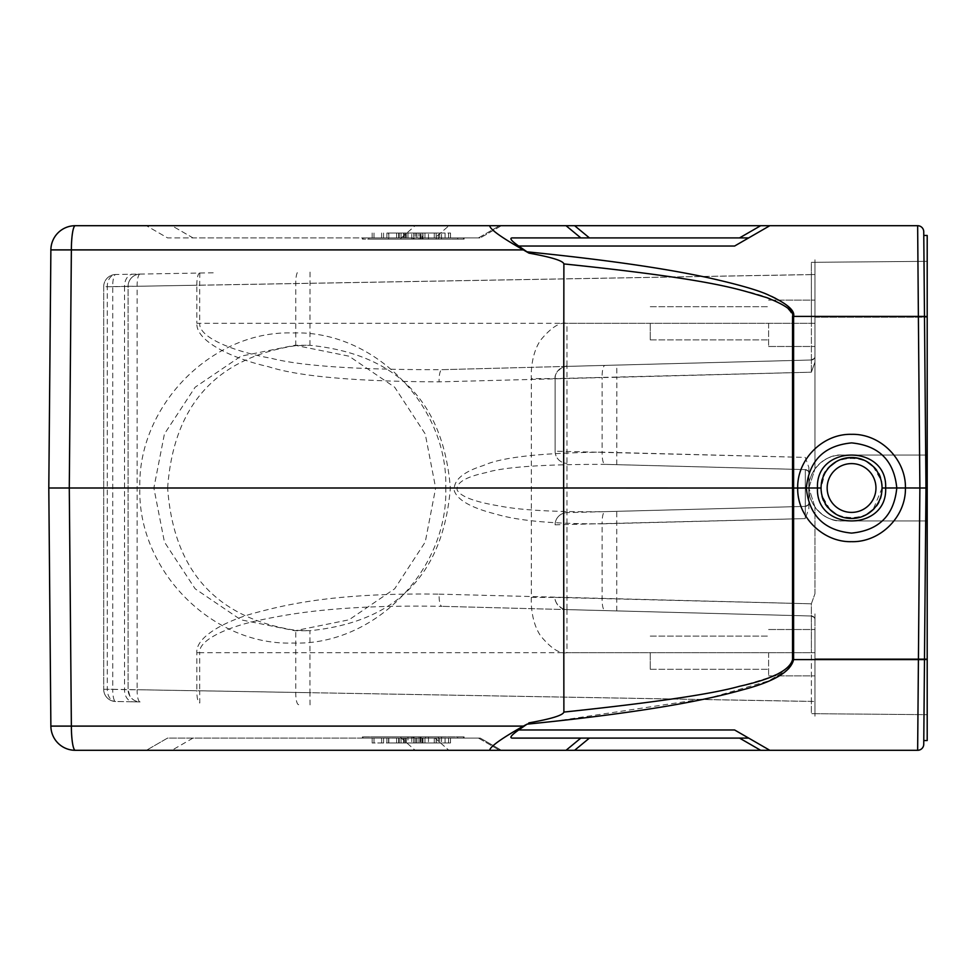 <?xml version="1.0" encoding="UTF-8"?>
<svg xmlns="http://www.w3.org/2000/svg" width="976" height="976" viewBox="0 0 976 976"><rect width="100%" height="100%" fill="white"/><g stroke="black" fill="none" stroke-linecap="round" stroke-linejoin="round"><path stroke-width="0.73" stroke-dasharray="4.88 3.66" d="M924.479 316.407L925.98 488.012L924.479 316.492L925.98 488L923.772 740.54L927.2 740.54L927.2 235.46L923.772 235.46L924.479 316.407L918.379 316.407L917.647 225.7L75.274 225.7A24.4 3.916 -90 0 0 71.37 249.893L50.874 249.893A24.4 24.4 0 0 1 75.274 225.7M401.307 237.9L415.142 225.7L146.4 225.7L171.849 225.7L192.967 237.9L167.53 237.9L146.4 225.7L167.53 237.9L478.447 237.9L435.028 237.9L448.911 225.7L435.028 237.9L192.967 237.9M401.356 237.9L415.19 225.7L171.849 225.7L192.98 237.9M501.42 225.7L480.29 237.9L501.42 225.7M479.826 237.9L478.447 237.9L479.826 237.9M425.585 237.9L362.413 237.9L464.1 237.9L425.585 237.9L425.585 239.12L464.1 239.12L362.413 239.12L425.585 239.12M413.836 239.12L372.173 239.12L413.836 239.12L413.836 233.02L388.607 233.02L388.607 239.12M419.021 239.12L386.911 239.12L419.021 239.12L419.021 233.02L386.911 233.02L386.911 239.12M434.283 239.12L396.598 239.12L434.283 239.12L434.283 233.02L422.974 233.02L422.974 239.12M445.08 239.12L403.661 239.12L450.509 239.12L420.29 239.12L445.08 239.12L445.08 233.02L420.29 233.02L422.242 233.02L422.242 239.12M386.911 233.02L420.937 233.02L420.937 239.12M420.937 233.02L419.021 233.02M388.826 233.02L388.826 239.12M388.607 233.02L415.666 233.02L415.666 239.12M415.666 233.02L413.836 233.02M406.236 233.02L406.236 239.12M404.271 233.02L404.271 239.12M372.173 233.02L372.173 239.12M374.003 233.02L374.003 239.12M399.208 233.02L399.208 239.12M381.604 233.02L381.604 239.12M383.568 233.02L383.568 239.12M422.974 233.02L396.598 233.02L436.309 233.02L436.309 239.12M436.309 233.02L434.283 233.02M416.923 233.02L416.923 239.12M424.963 233.02L424.963 239.12M422.779 233.02L422.779 239.12M396.598 233.02L396.598 239.12M398.659 233.02L398.659 239.12M418.96 233.02L401.051 233.02L418.96 233.02L418.96 239.12L414.056 239.12L414.056 233.02L414.068 239.12L401.051 239.12L418.96 239.12M401.051 233.02L401.051 239.12M411.762 239.12L411.762 233.02L445.08 233.02M441.567 239.12L441.567 233.02L403.661 233.02L436.174 233.02L436.174 239.12M436.174 233.02L411.762 233.02M405.577 233.02L405.577 239.12M403.661 233.02L403.661 239.12M439.725 233.02L439.725 239.12M422.242 233.02L450.509 233.02L416.837 233.02L416.837 239.12M416.837 233.02L441.567 233.02M448.557 233.02L448.557 239.12M450.509 233.02L450.509 239.12M420.29 239.12L420.29 233.02M521.257 247.855L527.003 251.82C647.283 263.898 707.624 276.306 742.358 286.114C773.761 294.227 790.841 304.329 793.598 316.407L793.537 488L806.335 488C809.067 460.611 824.134 445.581 851.56 442.897C878.973 445.568 894.053 460.599 896.785 488C894.053 515.389 878.986 530.419 851.56 533.103C824.147 530.432 809.067 515.389 806.335 488L817.485 488C815.375 531.896 887.745 531.883 885.635 488C887.745 444.104 815.375 444.104 817.485 488L821.06 488C819.145 527.333 883.951 527.357 882.06 488L925.98 488.012L923.772 740.54M734.599 246.037L769.82 225.7L748.69 237.9L512.083 237.9C509.313 238.254 511.509 240.974 518.695 246.037L734.599 246.037L748.69 237.9L739.54 237.9L760.67 225.7M923.772 235.46L924.479 316.492L927.2 316.492M527.003 251.82L528.992 253.138C551.379 257.127 563.018 260.726 563.884 263.923L563.64 488L793.537 488L793.598 659.593L788.913 668.889L768.612 680.906L709.845 697.938L553.307 721.435M563.884 263.923C653.469 273.341 712.016 281.942 739.503 289.713C772.077 296.887 789.755 305.781 792.536 316.407L918.379 316.407L919.88 488L917.647 750.3L769.82 750.3L734.599 729.963L769.82 750.3L748.69 738.1L512.083 738.1C509.313 737.746 511.509 735.026 518.695 729.963L734.599 729.963M512.083 237.9L580.818 237.9L512.083 237.9M528.772 253.004L523.343 249.893C501.066 237.266 489.867 229.201 489.745 225.7M566.031 225.7L580.818 237.9L589.419 237.9L574.62 225.7M75.274 750.3A24.4 24.4 0 0 1 50.874 726.107L71.37 726.107A24.4 3.916 -90 0 0 75.274 750.3L769.82 750.3M448.875 750.3L501.42 750.3L448.911 750.3L435.064 738.1L167.53 738.1L146.4 750.3L167.53 738.1L480.29 738.1L501.42 750.3L480.29 738.1L435.028 738.1L448.875 750.3M192.967 738.1L171.837 750.3L415.19 750.3L401.307 738.1M192.98 738.1L171.849 750.3L415.142 750.3L401.356 738.1M368.83 738.1L464.1 738.1L362.413 738.1L368.83 738.1L368.83 736.88L362.413 736.88L464.1 736.88L368.83 736.88M434.283 736.88L396.598 736.88L434.283 736.88L434.283 742.98L396.598 742.98L434.283 742.98M419.021 736.88L386.911 736.88L419.021 736.88L419.021 742.98L386.911 742.98L419.021 742.98M413.836 736.88L372.173 736.88L413.836 736.88L413.836 742.98L372.173 742.98L413.836 742.98M445.08 736.88L403.661 736.88L450.509 736.88L420.29 736.88L445.08 736.88L445.08 742.98L420.29 742.98L450.509 742.98L401.051 742.98L414.056 742.98L414.068 736.88L414.056 742.98L445.08 742.98M420.937 742.98L420.937 736.88M388.826 742.98L388.826 736.88M386.911 742.98L386.911 736.88M436.309 742.98L436.309 736.88M398.659 742.98L398.659 736.88M396.598 742.98L396.598 736.88M422.779 742.98L422.779 736.88M424.963 742.98L424.963 736.88M416.923 742.98L416.923 736.88M422.974 742.98L422.974 736.88M407.956 736.88L418.96 736.88L401.051 736.88L407.956 736.88L407.956 742.98M418.96 742.98L418.96 736.88M401.051 742.98L401.051 736.88M415.666 742.98L415.666 736.88M383.568 742.98L383.568 736.88M381.604 742.98L381.604 736.88M399.208 742.98L399.208 736.88M374.003 742.98L374.003 736.88M372.173 742.98L372.173 736.88M404.271 742.98L404.271 736.88M406.236 742.98L406.236 736.88M388.607 742.98L388.607 736.88M411.762 736.88L411.762 742.98M436.174 742.98L436.174 736.88M405.577 742.98L405.577 736.88M403.661 742.98L403.661 736.88M439.725 742.98L439.725 736.88M441.567 736.88L441.567 742.98M416.837 742.98L416.837 736.88M448.557 742.98L448.557 736.88M450.509 742.98L450.509 736.88M422.242 742.98L422.242 736.88M420.29 736.88L420.29 742.98M792.536 316.407L792.536 659.593C794.586 664.168 786.534 670.219 768.368 677.771C740.113 686.36 716.543 696.266 563.884 712.077C562.579 715.396 550.94 718.995 528.992 722.862L521.294 728.12M528.772 722.996L523.343 726.107L71.37 726.107L69.284 488L139.861 488C137.384 569.337 211.097 645.795 293.032 643.05C374.967 645.807 448.46 569.276 445.739 488L563.64 488L563.884 712.077M153.866 488L139.861 488C137.372 406.724 211.084 330.205 293.007 332.95C374.943 330.205 448.448 406.663 445.739 488L435.65 488L425.243 433.966L394.682 387.216L349.03 356.191L294.972 345.26L240.877 356.191L195.127 387.228L164.419 433.991L153.866 488L164.432 542.034L195.139 588.784L240.889 619.809L294.972 630.74L349.03 619.809L394.694 588.772L425.255 542.009L435.65 488M489.745 750.3C489.867 746.799 501.066 738.734 523.343 726.107M48.8 488L50.874 249.893M167.64 488C173.533 405.211 216.245 357.777 295.752 345.663L309.941 345.309C396.5 354.068 443.311 401.624 450.351 488C443.311 574.376 396.5 621.932 309.941 630.691L295.752 630.337C216.245 618.223 173.533 570.789 167.64 488M531.334 597.41C531.103 601.594 530.749 621.151 540.533 635.766C551.098 648.54 559.919 654.176 566.983 652.7L566.983 609.61C565.568 611.757 553.782 604.071 555.1 597.41L531.334 597.41L531.334 378.59C531.09 374.442 530.749 354.8 540.545 340.209C551.123 327.448 559.931 321.824 566.983 323.3L811.398 323.3L811.398 274.561L112.74 286.7L112.74 689.3L309.941 692.692L309.941 630.691M310.051 704.892L309.941 692.692L811.398 701.439L811.398 652.7L199.677 652.7C198.482 639.365 229.677 626.629 257.481 620.638C289.677 613.831 337.489 604.583 441.921 606.328A12.2 3.16 91.5 0 1 439.078 594.14C334.658 592.664 286.846 604.473 254.638 613.001C226.835 620.541 195.639 636.303 196.847 652.7L196.847 690.764L199.677 690.764L199.787 702.964A12.2 3.16 -89 0 1 196.847 690.764L137.14 689.727A12.2 3.16 91 0 0 140.093 701.915L132.943 701.793A12.2 8.625 -89 0 1 124.525 689.593L128.1 689.727A12.2 12.2 91 0 0 140.093 701.915L115.693 701.5A12.2 3.16 91 0 1 112.74 689.3L103.7 689.3A12.2 12.2 0 0 0 115.693 701.5L140.093 701.915A12.2 12.2 0 0 1 128.1 689.727L137.14 689.727L137.14 286.273L196.847 285.236A12.2 3.16 -91 0 1 199.787 273.036L115.693 274.5A12.2 12.2 0 0 0 103.7 286.7L112.74 286.7A12.2 3.16 89 0 1 115.693 274.5L199.787 273.036L199.677 285.236L196.847 285.236L196.847 323.3L199.677 323.3L199.677 285.236L814.96 274.561L814.96 262.3L814.96 323.3L814.96 259.811L814.96 274.561L811.398 274.561L811.361 262.361A3.66 3.66 0 0 0 811.812 262.324L814.96 262.3L811.812 262.324A3.66 3.66 180 0 1 811.361 262.361L811.398 323.3L814.96 323.3L814.96 356.338L814.96 300.12L814.96 346.48L814.96 300.12L814.96 323.3L199.677 323.3C198.811 339.099 239.462 352.726 271.316 358.302C301.218 366.049 358.082 369.843 441.921 369.672L811.398 359.998L566.983 366.39L566.983 323.3M103.7 286.7L103.7 689.3L103.7 286.7A12.2 12.2 0 0 1 115.693 274.5A12.2 8.625 89 0 0 107.275 286.7L103.7 286.7M140.093 274.085A12.2 3.16 89 0 0 137.14 286.273L128.1 286.273A12.2 12.2 0 0 1 140.093 274.085A12.2 12.2 0 0 0 128.1 286.273L124.525 286.407A12.2 8.625 -91 0 1 132.943 274.207L140.141 274.073A12.2 12.2 0 0 0 128.1 286.273L128.1 689.727L128.1 286.273M814.96 713.7L811.812 713.676L814.96 713.7L814.96 613.867L814.96 713.7L814.96 658.8L814.96 713.7L927.2 714.676L814.96 713.7L814.96 701.439L814.96 716.177M439.078 594.14L811.361 603.802L555.1 597.41A12.2 12.2 0 0 0 566.983 609.61L811.398 616.002L811.361 603.802L814.96 593.75L811.361 603.802L811.398 652.7L811.398 616.002L441.921 606.328L811.398 616.002A3.66 3.66 0 0 1 814.96 619.662A3.66 3.66 180 0 0 811.398 616.002L566.983 609.61L566.983 512.632L805.298 506.398A3.66 3.66 0 0 0 808.86 502.738L808.86 508.533L805.261 518.598L808.86 508.533L808.86 467.467L808.86 508.533L808.86 488L814.96 468.907L808.86 488L808.86 467.467L808.86 502.738A3.66 3.66 0 0 1 805.298 506.398L604.937 511.644C556.015 512.18 520.684 510.265 498.943 505.897C474.409 501.81 460.465 496.503 457.122 489.964C456.073 482.669 465.735 476.886 486.121 472.591C503.714 467.016 543.315 464.271 604.937 464.356L805.298 469.602A3.66 3.66 180 0 1 808.86 473.262A3.66 3.66 0 0 0 805.298 469.602L604.937 464.356C603.058 463.6 602.119 459.537 602.131 452.169L805.261 457.402L808.86 467.467L805.261 457.402L555.1 451.168L555.1 378.59L531.334 378.59M555.1 451.168A12.2 12.2 0 0 0 566.983 463.368A12.2 12.2 0 0 1 555.1 451.168L555.1 378.59C553.782 371.917 565.58 364.243 566.983 366.39A12.2 12.2 0 0 0 555.1 378.59L811.361 372.198L814.96 362.133L814.96 317.2L814.96 362.133L814.96 356.338L814.96 362.133L811.361 372.198L811.398 359.998A3.66 3.66 0 0 0 814.96 356.338A3.66 3.66 0 0 1 811.398 359.998L441.921 369.672A12.2 3.16 -91.5 0 0 439.078 381.86C355.252 381.494 298.388 376.431 268.485 366.695C236.619 359.619 195.969 342.722 196.847 323.3M196.847 652.7L199.677 652.7L199.677 690.764L814.96 701.439L811.398 701.439L811.361 713.639L811.398 652.7L814.96 652.7L814.96 675.88L814.96 629.52L814.96 652.7L566.983 652.7M814.96 262.3L814.96 317.2L814.96 262.3L927.2 261.324L927.2 455.06L841.8 455.06C830.588 455.28 821.646 459.891 814.96 468.907C821.646 459.891 830.588 455.28 841.8 455.06L927.2 455.06L841.8 455.06C825.501 453.608 807.396 471.689 808.86 488C807.396 504.311 825.501 522.392 841.8 520.94C830.588 520.72 821.646 516.109 814.96 507.093L808.86 488L814.96 507.093C821.646 516.109 830.588 520.72 841.8 520.94L927.2 520.94L927.2 714.676L927.2 658.8L814.96 658.8L927.2 658.8L927.2 520.94L841.8 520.94A32.94 32.94 0 0 1 808.86 488A32.94 32.94 0 0 1 841.8 455.06L927.2 455.06L927.2 520.94L927.2 261.324L814.96 262.3M768.6 652.7L768.6 675.88L768.6 652.7M768.6 323.3L768.6 346.48L768.6 323.3M650.26 652.7L650.26 669.292L650.26 652.7M650.26 323.3L650.26 339.892L650.26 323.3M814.96 593.75L814.96 507.093L814.96 593.75M616.747 464.674L616.856 377.285L811.361 372.198L811.398 359.998A3.66 3.66 0 0 0 814.96 356.338A3.66 3.66 0 0 1 811.398 359.998A3.66 3.66 0 0 0 814.96 356.338A3.66 3.66 0 0 1 811.398 359.998L811.398 323.3L811.398 359.998L566.983 366.39L566.983 512.632A12.2 12.2 0 0 0 555.1 524.832A12.2 12.2 0 0 1 566.983 512.632A12.2 12.2 0 0 0 555.1 524.832A12.2 12.2 0 0 1 566.983 512.632L604.937 511.644C603.058 512.4 602.119 516.463 602.131 523.831C553.197 523.966 517.866 520.745 496.113 514.157C471.567 508.008 457.634 500.237 454.291 490.83C453.23 480.338 462.892 471.92 483.279 465.564C500.883 457.341 540.497 452.864 602.131 452.169L602.131 377.59L439.078 381.86M555.1 524.832L805.261 518.598L805.298 506.398A3.66 3.66 0 0 0 808.86 502.738A3.66 3.66 0 0 1 805.298 506.398A3.66 3.66 0 0 0 808.86 502.738A3.66 3.66 0 0 1 805.298 506.398L805.261 518.598L602.131 523.831L602.131 598.41A12.2 3.16 91.5 0 0 604.961 610.598M808.091 471.03L805.298 469.602A3.66 3.66 0 0 1 808.86 473.262A3.66 3.66 0 0 0 805.298 469.602L805.298 506.398L805.298 469.602A3.66 3.66 0 0 1 808.86 473.262M616.856 377.285L602.131 377.59A12.2 3.16 -91.5 0 1 604.961 365.402L616.747 365.085L616.856 377.285M814.191 617.418L811.398 616.002A3.66 3.66 0 0 1 814.96 619.662A3.66 3.66 0 0 0 811.398 616.002A3.66 3.66 0 0 1 814.96 619.662M927.2 520.94L841.8 520.94L927.2 520.94M927.2 488L925.98 488M103.7 689.3L107.275 689.3A12.2 8.625 91 0 0 115.693 701.5A12.2 12.2 0 0 1 103.7 689.3A12.2 12.2 0 0 0 115.693 701.5M881.328 481.339L882.06 488C883.975 448.667 819.169 448.643 821.06 488A30.5 30.5 0 0 1 851.56 457.5A30.5 30.5 0 0 1 882.06 488A30.5 30.5 0 0 1 851.56 518.5A30.5 30.5 0 0 1 821.06 488L824.903 473.189M825.147 472.75L829.99 466.443M836.286 461.599L843.667 458.537M851.548 457.5L852.804 457.524M859.441 458.537L866.81 461.587M873.13 466.43L881.023 480.119M821.816 494.734L821.06 488A30.5 30.5 0 0 1 851.56 457.5A30.5 30.5 0 0 1 882.06 488L873.13 509.557M866.834 514.401L859.453 517.463M851.572 518.5L850.694 518.488M843.679 517.463L836.298 514.413M829.99 509.57L822.097 495.881M478.447 237.9L499.578 225.7L478.447 237.9M413.08 239.12L413.08 237.9M400.941 237.9L400.941 239.12M368.83 239.12L368.83 237.9M413.446 239.12L413.446 237.9M463.515 237.9L463.515 239.12M457.683 239.12L457.683 237.9M362.999 237.9L362.999 239.12M407.956 233.02L407.956 239.12M438.505 239.12L438.505 233.02M428.476 239.12L428.476 233.02M421.034 239.12L421.034 233.02M792.536 659.593L924.479 659.593M905.423 488.024C906.082 516.56 880.242 542.485 851.548 541.668C822.866 542.473 797.038 516.56 797.697 488C797.038 459.391 822.878 433.527 851.572 434.332C880.254 433.551 906.082 459.391 905.423 488.024M478.447 738.1L499.578 750.3L478.447 738.1M400.941 738.1L400.941 736.88M463.515 738.1L463.515 736.88M413.446 736.88L413.446 738.1M457.683 736.88L457.683 738.1M425.585 738.1L425.585 736.88M413.08 736.88L413.08 738.1M362.999 738.1L362.999 736.88M438.505 736.88L438.505 742.98M428.476 736.88L428.476 742.98M421.034 736.88L421.034 742.98M69.284 488L71.37 249.893L523.343 249.893M580.818 738.1L566.031 750.3M574.62 750.3L589.419 738.1M739.54 738.1L760.67 750.3M309.941 345.309L310.051 271.108M295.752 345.663L295.752 283.504A12.2 3.16 -91 0 1 298.693 271.316M298.693 704.684A12.2 3.16 91 0 1 295.752 692.496L295.752 630.337M129.906 696.108L128.1 689.727A12.2 12.2 91 0 0 140.093 701.915M814.96 362.133L814.96 468.907L814.96 362.133M616.747 610.915L616.747 511.326M814.96 317.2L927.2 317.2L814.96 317.2M927.2 659.508L924.479 659.508M124.525 286.407L124.525 689.593L107.275 689.3L107.275 286.7L124.525 286.407M881.157 495.381L882.06 488A30.5 30.5 0 0 1 851.56 518.5A30.5 30.5 0 0 1 821.06 488L821.89 495.039M827.16 488A24.4 24.4 0 0 1 851.56 463.6A24.4 24.4 0 0 1 875.96 488A24.4 24.4 0 0 1 851.56 512.4A24.4 24.4 0 0 1 827.16 488M464.1 237.9L464.1 239.12M362.413 237.9L362.413 239.12M464.1 738.1L464.1 736.88M362.413 738.1L362.413 736.88M306.379 345.26L294.972 345.26M306.379 630.74L294.972 630.74M199.787 273.036L216.416 272.743M768.6 675.88L814.96 675.88L768.6 675.88M768.6 629.52L814.96 629.52L768.6 629.52M768.6 346.48L814.96 346.48L768.6 346.48M768.6 300.12L814.96 300.12L768.6 300.12M650.26 669.292L768.6 669.292L650.26 669.292M650.26 636.108L768.6 636.108L650.26 636.108M650.26 339.892L768.6 339.892L650.26 339.892M650.26 306.708L768.6 306.708L650.26 306.708M814.96 613.867L814.96 619.772L814.96 613.867M805.298 506.398L808.213 504.812M811.398 359.998L814.313 358.412M814.96 366.281L814.96 356.399M808.86 467.467L808.86 473.189M821.829 481.205L821.06 488L821.938 480.717M882.06 488L881.267 494.893M821.06 488L821.926 495.222"/><path stroke-width="1.46" d="M521.257 247.855L518.695 246.037C511.509 240.974 509.313 238.254 512.083 237.9L748.69 237.9L734.599 246.037L769.82 225.7L748.69 237.9L739.54 237.9L760.67 225.7L917.647 225.7A6.1 6.1 179.5 0 1 923.747 231.751L924.479 316.492L927.2 316.492L927.2 488L925.98 488L923.747 231.751A6.1 6.1 0 0 0 917.647 225.7A6.1 6.1 0 0 1 923.747 231.751A6.1 6.1 179.5 0 0 917.647 225.7L918.379 316.407L924.479 316.407M760.67 225.7L574.62 225.7L589.419 237.9L580.818 237.9L566.031 225.7L574.62 225.7M553.307 721.435L527.003 724.18L518.695 729.963C511.509 735.026 509.313 737.746 512.083 738.1L748.69 738.1L734.599 729.963L769.82 750.3L917.647 750.3L919.88 488L905.423 487.963C906.07 459.428 880.303 433.551 851.572 434.332C822.878 433.539 797.038 459.379 797.697 488.037L563.64 488L563.884 712.077C653.542 702.647 712.09 694.046 739.552 686.274C772.089 679.113 789.743 670.219 792.536 659.593L792.536 316.407C794.208 311.246 785.558 304.976 766.575 297.57C739.076 289.64 718.397 279.978 563.884 263.923L563.64 488L69.284 488L71.37 249.893A24.4 3.916 -90 0 1 75.274 225.7L566.031 225.7M589.419 738.1L574.62 750.3L489.745 750.3C489.867 746.799 501.066 738.734 523.343 726.107L527.003 724.18C647.405 712.09 707.71 699.67 742.407 689.873C773.773 681.76 790.841 671.671 793.598 659.593L793.598 316.407C795.208 310.49 786.729 303.329 768.173 294.898C757.852 290.092 737.612 284.297 707.454 277.55C676.124 270.95 625.445 261.727 527.003 251.82L518.695 246.037L734.599 246.037M792.536 316.407L918.379 316.407L919.88 488L925.98 487.988L923.747 744.249L925.98 487.988L924.479 659.593L792.536 659.593M563.884 263.923C563.103 260.763 551.464 257.164 528.992 253.138L523.343 249.893C501.066 237.266 489.867 229.201 489.745 225.7M528.772 253.004L527.003 251.82M528.772 722.996L528.992 722.862C551.379 718.873 563.006 715.274 563.884 712.077M917.647 750.3A6.1 6.1 0.5 0 0 923.747 744.249A6.1 6.1 0 0 1 917.647 750.3A6.1 6.1 0 0 0 923.747 744.249M489.745 750.3L75.274 750.3A24.4 3.916 -90 0 1 71.37 726.107L50.874 726.107L48.8 488L50.874 249.893L523.343 249.893M574.62 750.3L760.67 750.3L739.54 738.1M769.82 750.3L760.67 750.3M146.4 750.3L171.849 750.3L146.4 750.3M521.294 728.12L518.695 729.963L734.599 729.963M75.274 225.7A24.4 24.4 0 0 0 50.874 249.893M523.343 726.107L71.37 726.107L69.284 488L48.8 488L50.874 726.107A24.4 24.4 0 0 0 75.274 750.3A24.4 24.4 0 0 1 50.874 726.107M69.284 488L48.8 488M923.772 235.46L927.2 235.46L927.2 316.492M927.2 488L927.2 740.54L923.772 740.54M797.697 488.037L806.335 488C809.043 515.365 824.11 530.407 851.536 533.103C878.961 530.444 894.04 515.401 896.785 488C894.077 460.635 878.998 445.593 851.584 442.897C824.159 445.556 809.08 460.587 806.335 488L817.485 488C815.375 444.104 887.745 444.117 885.635 488C887.745 531.896 815.375 531.883 817.485 488L821.06 488A30.5 30.5 0 0 0 851.56 518.5A30.5 30.5 0 0 0 882.06 488L905.423 487.963C906.082 516.621 880.242 542.461 851.536 541.668C822.817 542.449 797.05 516.56 797.697 488.037M829.99 466.443L836.286 461.599M843.667 458.537L851.548 457.5M852.804 457.524L859.441 458.537M866.81 461.587L873.13 466.43M881.023 480.119L881.328 481.339M873.13 509.557L866.834 514.401M859.453 517.463L851.572 518.5M850.694 518.488L843.679 517.463M836.298 514.413L829.99 509.57M822.097 495.881L821.816 494.734M882.06 488A30.5 30.5 0 0 0 851.56 457.5A30.5 30.5 0 0 0 821.06 488A30.5 30.5 0 0 0 851.56 518.5A30.5 30.5 0 0 0 882.06 488A30.5 30.5 0 0 0 851.56 457.5A30.5 30.5 0 0 0 821.06 488M566.031 750.3L580.818 738.1M927.2 659.508L924.479 659.508M827.16 488A24.4 24.4 0 0 0 851.56 512.4A24.4 24.4 0 0 0 875.96 488A24.4 24.4 0 0 0 851.56 463.6A24.4 24.4 0 0 0 827.16 488"/></g></svg>

